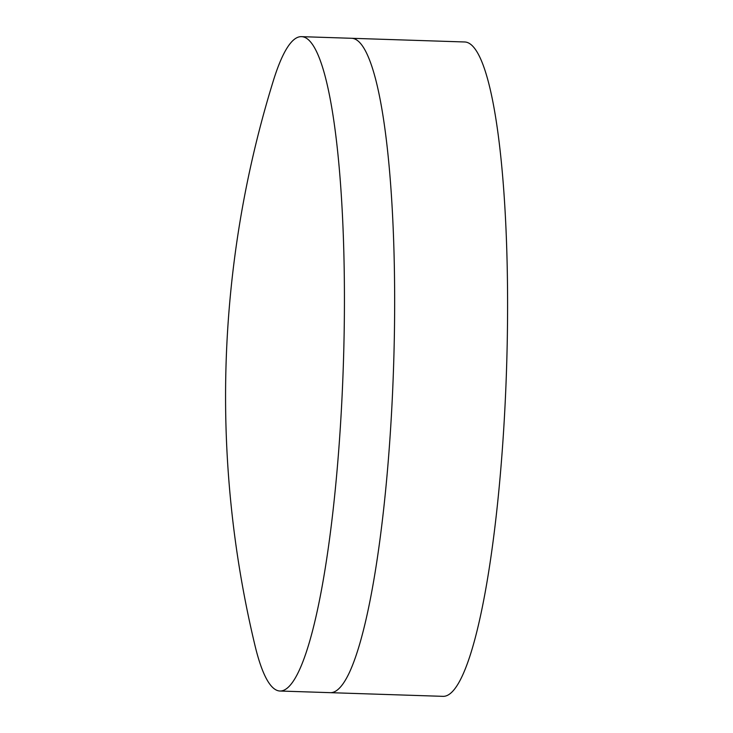 <?xml version="1.0" encoding="UTF-8"?>
<svg xmlns="http://www.w3.org/2000/svg" width="733" height="733" viewBox="0 0 733 733"><rect width="100%" height="100%" fill="white"/><g stroke="black" fill="none" stroke-linecap="round" stroke-linejoin="round"><path stroke-width="1.1" d="M280.052 691.027L330.281 692.667A327.358 52.639 -88.1 0 0 349.247 672.839A327.358 52.639 -88.1 0 0 394.345 336.41A327.358 52.639 -88.1 0 0 369.276 59.309A327.358 52.639 -88.1 0 0 351.657 38.29L464.575 41.973A327.358 52.639 -88.1 0 1 507.273 340.103A327.358 52.639 -88.1 0 1 443.199 696.35L330.281 692.667A327.358 52.639 -88.1 0 0 349.247 672.839A327.358 52.639 -88.1 0 0 394.345 336.41A327.358 52.639 -88.1 0 0 369.276 59.309A327.358 52.639 -88.1 0 0 351.657 38.29L301.419 36.65A327.358 52.639 -88.1 0 0 273.336 80.74A1068.036 1068.036 0 0 0 254.91 645.187A327.358 52.639 -88.1 0 0 280.052 691.027A327.358 52.639 -88.1 0 0 344.116 334.77A327.358 52.639 -88.1 0 0 301.419 36.65"/></g></svg>
